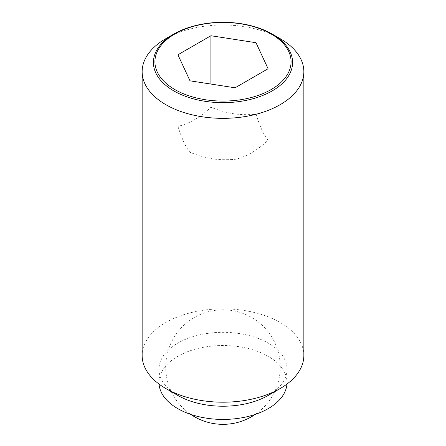 <?xml version="1.0" encoding="UTF-8"?>
<svg xmlns="http://www.w3.org/2000/svg" width="446" height="446" viewBox="0 0 446 446"><rect width="100%" height="100%" fill="white"/><g stroke="black" fill="none" stroke-linecap="round" stroke-linejoin="round"><path stroke-width="0.33" stroke-dasharray="2.23 1.67" d="M177.915 126.313C181.94 138.962 185.965 147.637 189.996 152.342C207.234 158.982 217.843 160.621 235.081 159.317C246.08 156.936 257.086 150.586 268.085 140.261C264.06 135.556 260.035 126.881 256.004 114.232C238.766 115.536 228.157 113.892 210.919 107.257C199.919 117.577 188.914 123.932 177.915 126.313L177.915 54.791M280.166 38.663A80.849 46.679 0 0 0 165.834 38.663M303.849 355.523A80.849 46.679 0 0 0 280.166 322.514A80.849 46.679 0 0 0 192.059 312.395A80.849 46.679 0 0 0 142.151 355.523M268.258 395.401A64.007 36.951 0 0 0 287.007 369.271A64.007 36.951 0 0 0 268.258 343.141A64.007 36.951 0 0 0 198.509 335.136A64.007 36.951 0 0 0 158.993 369.271A64.007 36.951 0 0 0 177.742 395.401M286.945 384.084A64.007 36.951 0 0 0 287.007 382.478A64.007 36.951 0 0 0 268.258 356.348A64.007 36.951 0 0 0 198.509 348.337A64.007 36.951 0 0 0 158.993 382.478A64.007 36.951 0 0 0 159.055 384.084M189.996 80.821L189.996 152.342M210.919 84.06L210.919 107.257M256.004 75.72L256.004 114.232M235.081 87.795L235.081 159.317M268.085 68.74L268.085 140.261M255.251 414.395A57.266 57.266 0 0 0 251.633 317.48A57.266 57.266 0 0 0 174.509 336.607A57.266 57.266 0 0 0 190.749 414.395M158.993 369.271L158.993 382.478M287.007 369.271L287.007 382.478"/><path stroke-width="0.67" d="M280.166 38.663L272.211 34.069A69.593 40.179 180 0 1 272.211 90.889A69.593 40.179 180 0 1 173.789 90.889A69.593 40.179 180 0 1 173.789 34.069L173.789 34.069A69.593 40.179 180 0 1 272.211 34.069L280.166 38.663A80.849 46.679 0 0 1 303.849 71.667L303.849 355.523A80.849 46.679 0 0 1 280.166 388.527A80.849 46.679 0 0 1 165.834 388.527L177.742 395.401A64.007 36.951 0 0 0 268.258 395.401L280.166 388.527M173.789 34.069L165.834 38.663A80.849 46.679 0 0 0 142.151 71.667A80.849 46.679 0 0 0 165.834 104.676A80.849 46.679 0 0 0 253.941 114.795A80.849 46.679 0 0 0 303.849 71.667M142.151 71.667L142.151 355.523A80.849 46.679 0 0 0 165.834 388.527L177.742 395.401M159.055 384.084A64.007 36.951 0 0 0 177.742 408.603A64.007 36.951 0 0 0 246.203 416.915A64.007 36.951 0 0 0 286.945 384.084M271.14 89.562A68.082 39.309 0 0 0 271.14 33.974A68.082 39.309 0 0 0 174.86 33.974A68.082 39.309 0 0 0 174.86 89.562A68.082 39.309 0 0 0 271.14 89.562M210.919 35.736L256.004 42.71L268.085 68.74L235.081 87.795L189.996 80.821L177.915 54.791L210.919 35.736L210.919 84.06M256.004 42.71L256.004 75.72M190.749 414.395A57.266 57.266 0 0 0 255.251 414.395"/></g></svg>
